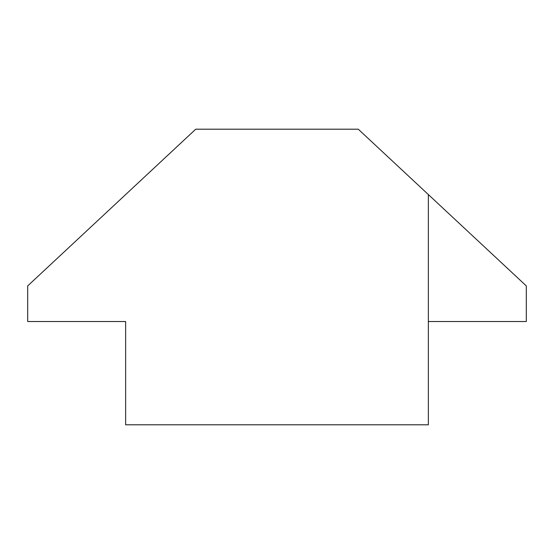 <?xml version="1.0" encoding="UTF-8"?>
<svg xmlns="http://www.w3.org/2000/svg" width="554" height="554" viewBox="0 0 554 554"><rect width="100%" height="100%" fill="white"/><g stroke="black" fill="none" stroke-linecap="round" stroke-linejoin="round"><path stroke-width="0.83" d="M428.36 194.565L526.3 285.906L526.3 321.521L428.36 321.521L428.36 424.8L125.64 424.8L125.64 321.521L27.7 321.521L27.7 285.906L195.728 129.2L358.272 129.2L428.36 194.565L428.36 321.521"/></g></svg>
